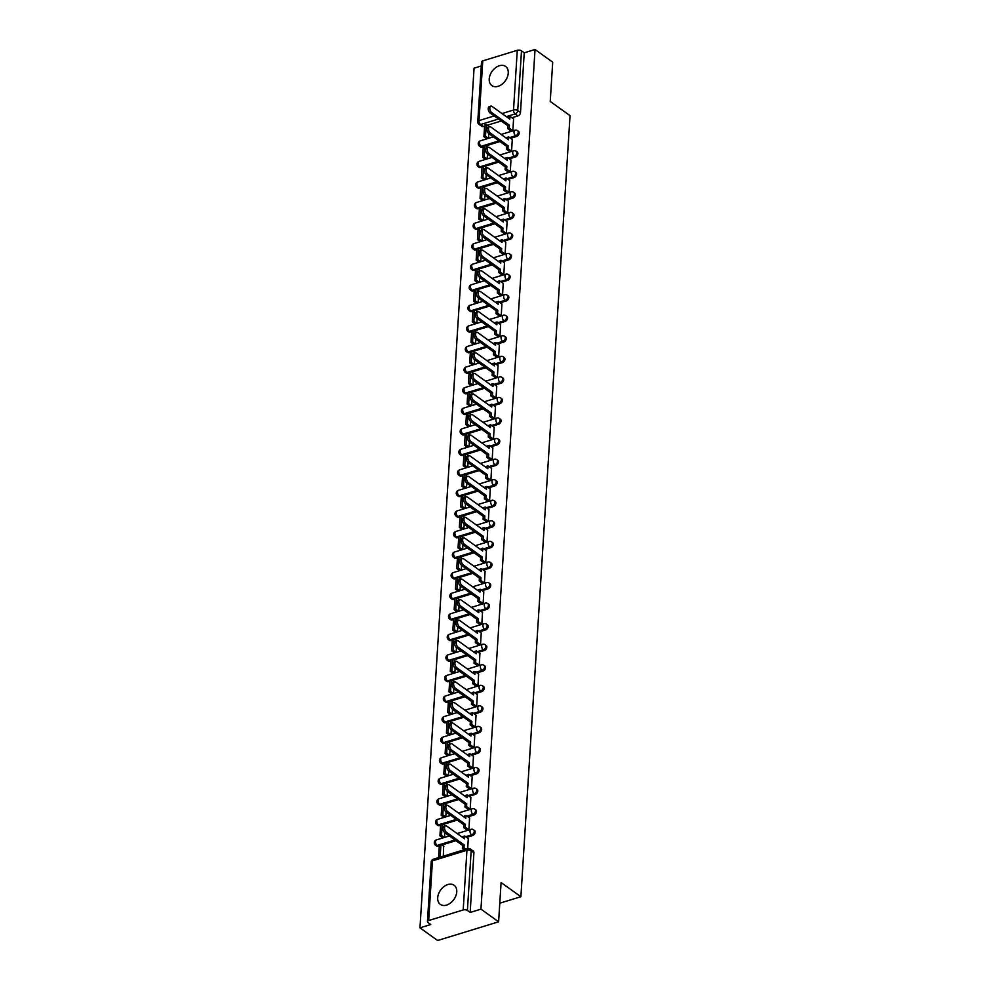 <?xml version="1.0" encoding="UTF-8"?>
<svg xmlns="http://www.w3.org/2000/svg" width="990" height="990" viewBox="0 0 990 990"><rect width="100%" height="100%" fill="white"/><g stroke="black" fill="none" stroke-linecap="round" stroke-linejoin="round"><path stroke-width="1.49" d="M510.63 138.291L516.582 136.459A3.019 2.091 -54.4 0 0 519.193 133.081A3.019 2.091 -54.4 0 0 518.513 131.373L517.535 130.668A3.019 2.091 125.6 0 1 518.216 132.375A3.019 2.091 125.6 0 1 515.617 135.766L509.652 137.585M509.33 158.846L515.295 157.026A3.019 2.091 -54.4 0 0 517.894 153.636A3.019 2.091 -54.4 0 0 517.226 151.928L516.248 151.235A3.019 2.091 125.6 0 1 516.929 152.943A3.019 2.091 125.6 0 1 514.317 156.321L508.353 158.153M508.043 179.413L513.996 177.581A3.019 2.091 -54.4 0 0 516.607 174.203A3.019 2.091 -54.4 0 0 515.926 172.495L514.949 171.79A3.019 2.091 125.6 0 1 515.629 173.498A3.019 2.091 125.6 0 1 513.03 176.888L507.066 178.707M506.744 199.98L512.709 198.149A3.019 2.091 -54.4 0 0 515.307 194.758A3.019 2.091 -54.4 0 0 514.639 193.05L513.662 192.357A3.019 2.091 125.6 0 1 514.33 194.065A3.019 2.091 125.6 0 1 511.731 197.443L505.766 199.275M505.445 220.535L511.409 218.703A3.019 2.091 -54.4 0 0 514.02 215.325A3.019 2.091 -54.4 0 0 513.34 213.617L512.362 212.912A3.019 2.091 125.6 0 1 513.043 214.62A3.019 2.091 125.6 0 1 510.432 218.01L504.479 219.842M504.157 241.102L510.122 239.271A3.019 2.091 -54.4 0 0 512.721 235.892A3.019 2.091 -54.4 0 0 512.04 234.185L511.075 233.479A3.019 2.091 125.6 0 1 511.743 235.187A3.019 2.091 125.6 0 1 509.145 238.565L503.18 240.397M502.858 261.657L508.823 259.838A3.019 2.091 -54.4 0 0 511.434 256.447A3.019 2.091 -54.4 0 0 510.753 254.739L509.776 254.046A3.019 2.091 125.6 0 1 510.456 255.754A3.019 2.091 125.6 0 1 507.845 259.132L501.881 260.964M501.571 282.224L507.536 280.393A3.019 2.091 -54.4 0 0 510.135 277.014A3.019 2.091 -54.4 0 0 509.454 275.307L508.489 274.601A3.019 2.091 125.6 0 1 509.157 276.309A3.019 2.091 125.6 0 1 506.558 279.7L500.594 281.519M500.272 302.779L506.236 300.96A3.019 2.091 -54.4 0 0 508.848 297.569A3.019 2.091 -54.4 0 0 508.167 295.862L507.189 295.169A3.019 2.091 125.6 0 1 507.87 296.876A3.019 2.091 125.6 0 1 505.259 300.255L499.294 302.086M498.985 323.346L504.95 321.515A3.019 2.091 -54.4 0 0 507.548 318.137A3.019 2.091 -54.4 0 0 506.868 316.429L505.89 315.723A3.019 2.091 125.6 0 1 506.571 317.431A3.019 2.091 125.6 0 1 503.972 320.822L498.007 322.641M497.685 343.914L503.65 342.082A3.019 2.091 -54.4 0 0 506.261 338.704A3.019 2.091 -54.4 0 0 505.581 336.996L504.603 336.291A3.019 2.091 125.6 0 1 505.284 337.998A3.019 2.091 125.6 0 1 502.673 341.377L496.708 343.208M496.398 364.469L502.363 362.649A3.019 2.091 -54.4 0 0 504.962 359.259A3.019 2.091 -54.4 0 0 504.281 357.551L503.304 356.858A3.019 2.091 125.6 0 1 503.984 358.566A3.019 2.091 125.6 0 1 501.386 361.944L495.421 363.775M495.099 385.036L501.064 383.204A3.019 2.091 -54.4 0 0 503.675 379.826A3.019 2.091 -54.4 0 0 502.994 378.118L502.017 377.413A3.019 2.091 125.6 0 1 502.697 379.121A3.019 2.091 125.6 0 1 500.086 382.511L494.121 384.33M493.812 405.591L499.777 403.772A3.019 2.091 -54.4 0 0 502.375 400.381A3.019 2.091 -54.4 0 0 501.695 398.673L500.717 397.98A3.019 2.091 125.6 0 1 501.398 399.688A3.019 2.091 125.6 0 1 498.799 403.066L492.834 404.898M492.513 426.158L498.477 424.326A3.019 2.091 -54.4 0 0 501.076 420.948A3.019 2.091 -54.4 0 0 500.408 419.24L499.43 418.535A3.019 2.091 125.6 0 1 500.111 420.243A3.019 2.091 125.6 0 1 497.5 423.633L491.535 425.453M491.226 446.713L497.178 444.894A3.019 2.091 -54.4 0 0 499.789 441.503A3.019 2.091 -54.4 0 0 499.108 439.795L498.131 439.102A3.019 2.091 125.6 0 1 498.812 440.81A3.019 2.091 125.6 0 1 496.213 444.188L490.248 446.02M489.926 467.28L495.891 465.449A3.019 2.091 -54.4 0 0 498.49 462.07A3.019 2.091 -54.4 0 0 497.821 460.362L496.844 459.657A3.019 2.091 125.6 0 1 497.512 461.365A3.019 2.091 125.6 0 1 494.913 464.756L488.949 466.575M488.627 487.847L494.592 486.016A3.019 2.091 -54.4 0 0 497.203 482.637A3.019 2.091 -54.4 0 0 496.522 480.93L495.545 480.224A3.019 2.091 125.6 0 1 496.225 481.932A3.019 2.091 125.6 0 1 493.614 485.31L487.662 487.142M487.34 508.402L493.305 506.583A3.019 2.091 -54.4 0 0 495.903 503.192A3.019 2.091 -54.4 0 0 495.223 501.485L494.257 500.792A3.019 2.091 125.6 0 1 494.926 502.499A3.019 2.091 125.6 0 1 492.327 505.878L486.362 507.709M486.041 528.969L492.005 527.138A3.019 2.091 -54.4 0 0 494.616 523.76A3.019 2.091 -54.4 0 0 493.936 522.052L492.958 521.346A3.019 2.091 125.6 0 1 493.639 523.054A3.019 2.091 125.6 0 1 491.028 526.445L485.063 528.264M484.754 549.524L490.718 547.705A3.019 2.091 -54.4 0 0 493.317 544.314A3.019 2.091 -54.4 0 0 492.636 542.607L491.671 541.914A3.019 2.091 125.6 0 1 492.339 543.621A3.019 2.091 125.6 0 1 489.741 547L483.776 548.831M483.454 570.091L489.419 568.26A3.019 2.091 -54.4 0 0 492.03 564.882A3.019 2.091 -54.4 0 0 491.349 563.174L490.372 562.468A3.019 2.091 125.6 0 1 491.052 564.176A3.019 2.091 125.6 0 1 488.441 567.567L482.476 569.386M482.167 590.659L488.132 588.827A3.019 2.091 -54.4 0 0 490.731 585.437A3.019 2.091 -54.4 0 0 490.05 583.729L489.072 583.036A3.019 2.091 125.6 0 1 489.753 584.744A3.019 2.091 125.6 0 1 487.154 588.122L481.19 589.953M480.868 611.214L486.832 609.382A3.019 2.091 -54.4 0 0 489.444 606.004A3.019 2.091 -54.4 0 0 488.763 604.296L487.785 603.591A3.019 2.091 125.6 0 1 488.466 605.298A3.019 2.091 125.6 0 1 485.855 608.689L479.89 610.521M479.581 631.781L485.546 629.949A3.019 2.091 -54.4 0 0 488.144 626.571A3.019 2.091 -54.4 0 0 487.464 624.863L486.486 624.158A3.019 2.091 125.6 0 1 487.167 625.866A3.019 2.091 125.6 0 1 484.568 629.244L478.603 631.076M478.281 652.336L484.246 650.517A3.019 2.091 -54.4 0 0 486.857 647.126A3.019 2.091 -54.4 0 0 486.177 645.418L485.199 644.725A3.019 2.091 125.6 0 1 485.88 646.433A3.019 2.091 125.6 0 1 483.269 649.811L477.304 651.643M476.994 672.903L482.959 671.072A3.019 2.091 -54.4 0 0 485.558 667.693A3.019 2.091 -54.4 0 0 484.877 665.985L483.9 665.28A3.019 2.091 125.6 0 1 484.58 666.988A3.019 2.091 125.6 0 1 481.982 670.379L476.017 672.198M475.695 693.458L481.66 691.639A3.019 2.091 -54.4 0 0 484.259 688.248A3.019 2.091 -54.4 0 0 483.59 686.54L482.613 685.847A3.019 2.091 125.6 0 1 483.293 687.555A3.019 2.091 125.6 0 1 480.682 690.933L474.717 692.765M474.408 714.025L480.36 712.194A3.019 2.091 -54.4 0 0 482.971 708.815A3.019 2.091 -54.4 0 0 482.291 707.107L481.313 706.402A3.019 2.091 125.6 0 1 481.994 708.11A3.019 2.091 125.6 0 1 479.395 711.501L473.43 713.32M473.109 734.592L479.073 732.761A3.019 2.091 -54.4 0 0 481.672 729.37A3.019 2.091 -54.4 0 0 481.004 727.662L480.026 726.969A3.019 2.091 125.6 0 1 480.707 728.677A3.019 2.091 125.6 0 1 478.096 732.055L472.131 733.887M471.809 755.147L477.774 753.316A3.019 2.091 -54.4 0 0 480.385 749.937A3.019 2.091 -54.4 0 0 479.704 748.23L478.727 747.524A3.019 2.091 125.6 0 1 479.407 749.232A3.019 2.091 125.6 0 1 476.796 752.623L470.844 754.454M470.522 775.715L476.487 773.883A3.019 2.091 -54.4 0 0 479.086 770.505A3.019 2.091 -54.4 0 0 478.418 768.797L477.44 768.091A3.019 2.091 125.6 0 1 478.108 769.799A3.019 2.091 125.6 0 1 475.509 773.178L469.545 775.009M469.223 796.269L475.188 794.45A3.019 2.091 -54.4 0 0 477.799 791.06A3.019 2.091 -54.4 0 0 477.118 789.352L476.141 788.659A3.019 2.091 125.6 0 1 476.821 790.366A3.019 2.091 125.6 0 1 474.21 793.745L468.245 795.576M467.936 816.837L473.901 815.005A3.019 2.091 -54.4 0 0 476.499 811.627A3.019 2.091 -54.4 0 0 475.819 809.919L474.854 809.214A3.019 2.091 125.6 0 1 475.522 810.921A3.019 2.091 125.6 0 1 472.923 814.312L466.958 816.131M466.637 837.391L472.601 835.572A3.019 2.091 -54.4 0 0 475.212 832.182A3.019 2.091 -54.4 0 0 474.532 830.474L473.554 829.781A3.019 2.091 125.6 0 1 474.235 831.489A3.019 2.091 125.6 0 1 471.624 834.867L465.659 836.699M437.704 897.732A11.781 8.143 -54.4 0 0 440.352 904.39A11.781 8.143 -54.4 0 0 450.487 903.029A11.781 8.143 -54.4 0 0 456.736 891.903A11.781 8.143 -54.4 0 0 454.088 885.233A11.781 8.143 -54.4 0 0 443.953 886.595A11.781 8.143 -54.4 0 0 437.704 897.732M489.221 78.94A11.781 8.143 -54.4 0 0 491.869 85.598A11.781 8.143 -54.4 0 0 502.004 84.249A11.781 8.143 -54.4 0 0 508.254 73.112A11.781 8.143 -54.4 0 0 505.605 66.454A11.781 8.143 -54.4 0 0 495.47 67.803A11.781 8.143 -54.4 0 0 489.221 78.94M481.276 65.971L474.062 68.186L419.97 927.828L430.774 924.524L428.014 922.556A3.019 1.473 -176.4 0 1 427.445 921.616A3.019 1.473 -176.4 0 1 428.682 920.527L463.196 909.959L466.946 850.249L432.432 860.83L428.682 920.527M498.614 921.814L480.954 909.154L535.033 49.5L552.705 62.172L550.23 101.45L570.03 115.644L520.889 896.73L501.089 882.535L498.614 921.814L437.642 940.5L419.97 927.828M482.761 60.885L479.012 120.594A3.019 1.473 -176.4 0 0 477.762 121.671L481.524 61.962A3.019 1.473 3.6 0 1 482.761 60.885L517.275 50.304A3.019 1.473 3.6 0 1 521.495 50.837L524.242 52.804L520.493 112.514A3.019 2.091 125.6 0 1 517.881 115.904L511.917 117.723M501.249 120.99L487.278 125.272M484.58 126.101L483.368 126.473L480.62 124.505A3.019 2.091 125.6 0 1 479.024 124.319L481.771 126.299A3.019 2.091 -54.4 0 0 483.368 126.473M524.242 52.804L535.033 49.5M470.163 912.458L473.913 852.749A3.019 2.091 -54.4 0 0 473.232 851.041L470.485 849.061A3.019 2.091 125.6 0 1 471.166 850.769L467.404 910.478L470.163 912.458L480.954 909.154M467.404 910.478A3.019 1.473 -176.4 0 0 463.196 909.959M467.713 848.678L468.282 838.58M443.322 856.14L443.644 846.128M442.679 837.825L444.51 837.33L444.795 832.652A3.477 1.856 -107 0 1 442.988 829.15A3.477 1.856 -107 0 1 443.978 826.304L445.562 825.821A3.477 1.856 73 0 0 444.584 828.667A3.477 1.856 73 0 0 446.391 832.182L464.149 844.903L463.964 847.737L462.38 848.232L464.409 849.68M467.082 830.115L468.901 829.855L469.582 818.012M443.978 817.257L445.797 816.762L446.094 812.097A3.477 1.856 -107 0 1 444.287 808.582A3.477 1.856 -107 0 1 445.277 805.749L446.861 805.266A3.477 1.856 73 0 0 445.871 808.1A3.477 1.856 73 0 0 447.69 811.614L465.436 824.348L465.263 827.182L463.679 827.665L467.379 830.313M468.381 809.548L470.188 809.288L470.869 797.445M445.265 796.702L447.096 796.207L447.393 791.53M469.668 788.981L471.488 788.733L472.168 776.89M446.564 776.135L448.383 775.64L448.68 770.975M470.968 768.426L472.775 768.166L473.455 756.323M447.851 755.568L449.683 755.085L449.98 750.408A3.477 1.856 -107 0 1 448.173 746.905A3.477 1.856 -107 0 1 449.151 744.059L450.735 743.577A3.477 1.856 73 0 0 449.757 746.41A3.477 1.856 73 0 0 451.564 749.925L469.322 762.659L469.149 765.493L467.552 765.975L471.265 768.636M472.267 747.858L474.074 747.611L474.755 735.768M449.151 735.013L450.97 734.518L451.267 729.853A3.477 1.856 -107 0 1 449.46 726.338A3.477 1.856 -107 0 1 450.45 723.504L452.034 723.009A3.477 1.856 73 0 0 451.044 725.856A3.477 1.856 73 0 0 452.863 729.37L470.609 742.092L470.436 744.926L468.852 745.421L472.552 748.069M473.554 727.304L475.361 727.044L476.042 715.201M450.438 714.446L452.269 713.951L452.566 709.285A3.477 1.856 -107 0 1 450.759 705.771A3.477 1.856 -107 0 1 451.737 702.937L453.333 702.455A3.477 1.856 73 0 0 452.343 705.288A3.477 1.856 73 0 0 454.15 708.803L471.908 721.537L471.735 724.371L470.139 724.853L473.851 727.514M474.854 706.736L476.66 706.476L477.341 694.646M451.737 693.891L453.556 693.396L453.853 688.718A3.477 1.856 -107 0 1 452.046 685.216A3.477 1.856 -107 0 1 453.036 682.37L454.62 681.887A3.477 1.856 73 0 0 453.63 684.734A3.477 1.856 73 0 0 455.45 688.248L473.208 700.97L473.022 703.803L471.438 704.298L475.138 706.947M476.141 686.181L477.947 685.922L478.628 674.079M453.036 673.324L454.856 672.829L455.153 668.163A3.477 1.856 -107 0 1 453.346 664.649A3.477 1.856 -107 0 1 454.323 661.815L455.92 661.332A3.477 1.856 73 0 0 454.93 664.166A3.477 1.856 73 0 0 456.736 667.681L474.495 680.415L474.321 683.249L472.737 683.731L476.438 686.379M477.44 665.614L479.247 665.354L479.927 653.511M454.323 652.769L456.155 652.274L456.44 647.596A3.477 1.856 -107 0 1 454.633 644.094A3.477 1.856 -107 0 1 455.623 641.248L457.207 640.765A3.477 1.856 73 0 0 456.217 643.599A3.477 1.856 73 0 0 458.036 647.113L475.794 659.847L475.608 662.681L474.024 663.164L477.725 665.824M478.727 645.047L480.546 644.799L481.214 632.957M455.623 632.202L457.442 631.707L457.739 627.041A3.477 1.856 -107 0 1 455.932 623.527A3.477 1.856 -107 0 1 456.922 620.693L458.506 620.198A3.477 1.856 73 0 0 457.516 623.044A3.477 1.856 73 0 0 459.335 626.559L477.081 639.293L476.908 642.126L475.324 642.609L479.024 645.257M480.026 624.492L481.833 624.232L482.514 612.389M456.91 611.634L458.741 611.152L459.026 606.474A3.477 1.856 -107 0 1 457.219 602.972A3.477 1.856 -107 0 1 458.209 600.126L459.793 599.643A3.477 1.856 73 0 0 458.815 602.477A3.477 1.856 73 0 0 460.622 605.991L478.38 618.725L478.195 621.559L476.611 622.042L480.311 624.702M481.313 603.925L483.132 603.677L483.801 591.834M458.209 591.08L460.028 590.585L460.325 585.919A3.477 1.856 -107 0 1 458.519 582.405A3.477 1.856 -107 0 1 459.509 579.571L461.093 579.076A3.477 1.856 73 0 0 460.103 581.922A3.477 1.856 73 0 0 461.922 585.437L479.667 598.158L479.494 600.992L477.91 601.487L481.61 604.135M482.613 583.37L484.419 583.11L485.1 571.267M459.496 570.512L461.328 570.017L461.612 565.352M483.9 562.803L485.719 562.543L486.399 550.7M460.796 549.957L462.615 549.462L462.912 544.785M485.199 542.248L487.006 541.988L487.686 530.145M462.082 529.39L463.914 528.895L464.211 524.23A3.477 1.856 -107 0 1 462.404 520.715A3.477 1.856 -107 0 1 463.382 517.881L464.966 517.399A3.477 1.856 73 0 0 463.988 520.233A3.477 1.856 73 0 0 465.795 523.747L483.553 536.481L483.368 539.315L481.784 539.798L485.496 542.446M486.486 521.681L488.305 521.421L488.986 509.578M463.382 508.835L465.201 508.34L465.498 503.663A3.477 1.856 -107 0 1 463.691 500.16A3.477 1.856 -107 0 1 464.681 497.314L466.265 496.832A3.477 1.856 73 0 0 465.275 499.665A3.477 1.856 73 0 0 467.094 503.18L484.84 515.914L484.667 518.748L483.083 519.23L486.783 521.891M487.785 501.113L489.592 500.866L490.273 489.023M464.669 488.268L466.5 487.773L466.797 483.108A3.477 1.856 -107 0 1 464.991 479.593A3.477 1.856 -107 0 1 465.968 476.759L467.552 476.264A3.477 1.856 73 0 0 466.575 479.111A3.477 1.856 73 0 0 468.381 482.625L486.139 495.346L485.966 498.18L484.37 498.675L488.082 501.324M489.085 480.558L490.892 480.299L491.572 468.456M465.968 467.701L467.787 467.206L468.084 462.54A3.477 1.856 -107 0 1 466.278 459.038A3.477 1.856 -107 0 1 467.268 456.192L468.852 455.709A3.477 1.856 73 0 0 467.862 458.543A3.477 1.856 73 0 0 469.681 462.058L487.427 474.792L487.253 477.625L485.669 478.108L489.369 480.769M490.372 459.991L492.179 459.744L492.859 447.901M467.255 447.146L469.087 446.651L469.384 441.973A3.477 1.856 -107 0 1 467.577 438.471A3.477 1.856 -107 0 1 468.555 435.625L470.151 435.142A3.477 1.856 73 0 0 469.161 437.988A3.477 1.856 73 0 0 470.968 441.503L488.726 454.224L488.553 457.058L486.956 457.553L490.669 460.202M491.671 439.436L493.478 439.176L494.159 427.334M468.555 426.579L470.374 426.084L470.671 421.418A3.477 1.856 -107 0 1 468.864 417.904A3.477 1.856 -107 0 1 469.854 415.07L471.438 414.587A3.477 1.856 73 0 0 470.448 417.421A3.477 1.856 73 0 0 472.267 420.936L490.025 433.67L489.84 436.503L488.256 436.986L491.956 439.647M492.958 418.869L494.765 418.609L495.446 406.766M469.854 406.024L471.673 405.529L471.97 400.851M494.257 398.302L496.064 398.054L496.745 386.211M471.141 385.457L472.973 384.962L473.257 380.296A3.477 1.856 -107 0 1 471.45 376.782A3.477 1.856 -107 0 1 472.44 373.948L474.024 373.453A3.477 1.856 73 0 0 473.034 376.299A3.477 1.856 73 0 0 474.854 379.814L492.612 392.547L492.426 395.381L490.842 395.864L494.542 398.512M495.545 377.747L497.364 377.487L498.032 365.644M472.44 364.902L474.26 364.407L474.557 359.729A3.477 1.856 -107 0 1 472.75 356.227A3.477 1.856 -107 0 1 473.74 353.381L475.324 352.898A3.477 1.856 73 0 0 474.334 355.732A3.477 1.856 73 0 0 476.153 359.246L493.899 371.98L493.725 374.814L492.141 375.297L495.842 377.957M496.844 357.18L498.651 356.932L499.331 345.089M473.727 344.334L475.559 343.839L475.844 339.174M498.131 336.625L499.95 336.365L500.618 324.522M475.027 323.767L476.846 323.272L477.143 318.607A3.477 1.856 -107 0 1 475.336 315.105A3.477 1.856 -107 0 1 476.326 312.258L477.91 311.776A3.477 1.856 73 0 0 476.92 314.61A3.477 1.856 73 0 0 478.739 318.124L496.485 330.858L496.312 333.692L494.728 334.175L498.428 336.835M499.43 316.058L501.237 315.81L501.918 303.967M476.314 303.212L478.145 302.717L478.43 298.04A3.477 1.856 -107 0 1 476.623 294.537A3.477 1.856 -107 0 1 477.613 291.691L479.197 291.209A3.477 1.856 73 0 0 478.22 294.055A3.477 1.856 73 0 0 480.026 297.569L497.784 310.291L497.599 313.125L496.015 313.62L499.715 316.268M500.717 295.503L502.536 295.243L503.217 283.4M477.613 282.645L479.432 282.15L479.729 277.485A3.477 1.856 -107 0 1 477.923 273.97A3.477 1.856 -107 0 1 478.913 271.136L480.496 270.654A3.477 1.856 73 0 0 479.507 273.488A3.477 1.856 73 0 0 481.326 277.002L499.071 289.736L498.898 292.57L497.314 293.052L501.014 295.713M502.017 274.935L503.823 274.675L504.504 262.833M478.9 262.09L480.732 261.595L481.029 256.917A3.477 1.856 -107 0 1 479.222 253.415A3.477 1.856 -107 0 1 480.2 250.569L481.784 250.086A3.477 1.856 73 0 0 480.806 252.933A3.477 1.856 73 0 0 482.613 256.435L500.371 269.169L500.185 272.002L498.601 272.485L502.314 275.146M503.304 254.368L505.123 254.121L505.803 242.278M480.2 241.523L482.019 241.028L482.316 236.363A3.477 1.856 -107 0 1 480.509 232.848A3.477 1.856 -107 0 1 481.499 230.014L483.083 229.519A3.477 1.856 73 0 0 482.093 232.365A3.477 1.856 73 0 0 483.912 235.88L501.658 248.614L501.485 251.448L499.9 251.93L503.601 254.579M504.603 233.813L506.41 233.553L507.09 221.71M481.486 220.968L483.318 220.473L483.615 215.795A3.477 1.856 -107 0 1 481.808 212.293A3.477 1.856 -107 0 1 482.786 209.447L484.37 208.964A3.477 1.856 73 0 0 483.392 211.798A3.477 1.856 73 0 0 485.199 215.313L502.957 228.047L502.772 230.88L501.188 231.363L504.9 234.024M505.902 213.246L507.709 212.999L508.39 201.156M482.786 200.401L484.605 199.906L484.902 195.24A3.477 1.856 -107 0 1 483.095 191.726A3.477 1.856 -107 0 1 484.085 188.892L485.669 188.397A3.477 1.856 73 0 0 484.679 191.243A3.477 1.856 73 0 0 486.498 194.758L504.244 207.479L504.071 210.313L502.487 210.808L506.187 213.456M507.189 192.691L508.996 192.431L509.677 180.588M484.073 179.833L485.904 179.338L486.201 174.673A3.477 1.856 -107 0 1 484.395 171.171A3.477 1.856 -107 0 1 485.372 168.325L486.969 167.842A3.477 1.856 73 0 0 485.979 170.676A3.477 1.856 73 0 0 487.785 174.19L505.543 186.924L505.37 189.758L503.774 190.241L507.486 192.901M508.489 172.124L510.296 171.864L510.976 160.034M485.372 159.279L487.191 158.784L487.488 154.106A3.477 1.856 -107 0 1 485.682 150.604A3.477 1.856 -107 0 1 486.672 147.758L488.256 147.275A3.477 1.856 73 0 0 487.266 150.121A3.477 1.856 73 0 0 489.085 153.636L506.843 166.357L506.657 169.191L505.073 169.686L508.773 172.334M509.776 151.569L511.582 151.309L512.263 139.466M486.672 138.711L488.491 138.216L488.788 133.551A3.477 1.856 -107 0 1 486.981 130.036A3.477 1.856 -107 0 1 487.959 127.203L489.555 126.72A3.477 1.856 73 0 0 488.565 129.554A3.477 1.856 73 0 0 490.372 133.068L508.13 145.802L507.957 148.636L506.373 149.119L510.073 151.779M511.075 131.002L512.882 130.742L513.562 118.899M499.95 141.558L485.991 145.839M483.293 146.668L481.103 146.334A3.019 2.091 125.6 0 1 479.507 146.161L480.484 146.854A3.019 2.091 -54.4 0 0 482.081 147.04M498.663 162.125L484.692 166.394M481.994 167.223L479.804 166.902A3.019 2.091 125.6 0 1 478.207 166.716L479.185 167.421A3.019 2.091 -54.4 0 0 480.781 167.595M497.364 182.68L483.405 186.962M480.707 187.791L478.517 187.457A3.019 2.091 125.6 0 1 476.92 187.283L477.898 187.976A3.019 2.091 -54.4 0 0 479.494 188.162M496.077 203.247L482.105 207.529M479.407 208.346L477.217 208.024A3.019 2.091 125.6 0 1 475.621 207.838L476.598 208.544A3.019 2.091 -54.4 0 0 478.195 208.717M494.777 223.802L480.818 228.084M478.121 228.913L475.93 228.579A3.019 2.091 125.6 0 1 474.334 228.405L475.311 229.098A3.019 2.091 -54.4 0 0 476.895 229.284M493.49 244.369L479.519 248.651M476.821 249.48L474.631 249.146A3.019 2.091 125.6 0 1 473.034 248.96L474.012 249.666A3.019 2.091 -54.4 0 0 475.608 249.851M492.191 264.936L478.232 269.206M475.522 270.035L473.331 269.713A3.019 2.091 125.6 0 1 471.747 269.528L472.713 270.233A3.019 2.091 -54.4 0 0 474.309 270.406M490.904 285.491L476.933 289.773M474.235 290.602L472.044 290.268A3.019 2.091 125.6 0 1 470.448 290.095L471.426 290.788A3.019 2.091 -54.4 0 0 473.022 290.973M489.604 306.058L475.646 310.328M472.935 311.157L470.745 310.835A3.019 2.091 125.6 0 1 469.161 310.65L470.126 311.355A3.019 2.091 -54.4 0 0 471.723 311.528M488.305 326.613L474.346 330.895M471.648 331.724L469.458 331.39A3.019 2.091 125.6 0 1 467.862 331.217L468.839 331.91A3.019 2.091 -54.4 0 0 470.436 332.096M487.018 347.181L473.059 351.462M470.349 352.279L468.159 351.957A3.019 2.091 125.6 0 1 466.562 351.772L467.54 352.477A3.019 2.091 -54.4 0 0 469.136 352.65M485.719 367.736L471.76 372.017M469.062 372.846L466.872 372.512A3.019 2.091 125.6 0 1 465.275 372.339L466.253 373.032A3.019 2.091 -54.4 0 0 467.849 373.218M484.432 388.303L470.46 392.585M467.763 393.414L465.572 393.079A3.019 2.091 125.6 0 1 463.976 392.894L464.954 393.599A3.019 2.091 -54.4 0 0 466.55 393.785M483.132 408.87L469.173 413.139M466.476 413.969L464.285 413.647A3.019 2.091 125.6 0 1 462.689 413.461L463.667 414.167A3.019 2.091 -54.4 0 0 465.263 414.34M481.845 429.425L467.874 433.707M465.176 434.536L462.986 434.202A3.019 2.091 125.6 0 1 461.389 434.028L462.367 434.721A3.019 2.091 -54.4 0 0 463.964 434.907M480.546 449.992L466.587 454.262M463.889 455.091L461.699 454.769A3.019 2.091 125.6 0 1 460.103 454.583L461.08 455.289A3.019 2.091 -54.4 0 0 462.677 455.462M479.259 470.547L465.288 474.829M462.59 475.658L460.4 475.324A3.019 2.091 125.6 0 1 458.803 475.15L459.781 475.844A3.019 2.091 -54.4 0 0 461.377 476.029M477.96 491.114L464.001 495.396M461.303 496.213L459.113 495.891A3.019 2.091 125.6 0 1 457.516 495.705L458.494 496.411A3.019 2.091 -54.4 0 0 460.078 496.596M476.673 511.669L462.701 515.951M460.004 516.78L457.813 516.458A3.019 2.091 125.6 0 1 456.217 516.273L457.194 516.966A3.019 2.091 -54.4 0 0 458.791 517.151M475.373 532.236L461.414 536.518M458.704 537.347L456.514 537.013A3.019 2.091 125.6 0 1 454.93 536.827L455.907 537.533A3.019 2.091 -54.4 0 0 457.491 537.718M474.086 552.804L460.115 557.073M457.417 557.902L455.227 557.58A3.019 2.091 125.6 0 1 453.63 557.395L454.608 558.1A3.019 2.091 -54.4 0 0 456.204 558.273M472.787 573.359L458.828 577.64M456.118 578.469L453.927 578.135A3.019 2.091 125.6 0 1 452.343 577.962L453.309 578.655A3.019 2.091 -54.4 0 0 454.905 578.841M471.5 593.926L457.529 598.195M454.831 599.024L452.64 598.702A3.019 2.091 125.6 0 1 451.044 598.517L452.022 599.222A3.019 2.091 -54.4 0 0 453.618 599.396M470.2 614.481L456.242 618.762M453.531 619.591L451.341 619.257A3.019 2.091 125.6 0 1 449.745 619.084L450.722 619.777A3.019 2.091 -54.4 0 0 452.319 619.963M468.901 635.048L454.942 639.33M452.244 640.146L450.054 639.825A3.019 2.091 125.6 0 1 448.458 639.639L449.435 640.344A3.019 2.091 -54.4 0 0 451.032 640.53M467.614 655.603L453.643 659.885M450.945 660.714L448.755 660.392A3.019 2.091 125.6 0 1 447.158 660.206L448.136 660.912A3.019 2.091 -54.4 0 0 449.732 661.085M466.315 676.17L452.356 680.452M449.658 681.281L447.468 680.947A3.019 2.091 125.6 0 1 445.871 680.774L446.849 681.466A3.019 2.091 -54.4 0 0 448.445 681.652M465.028 696.737L451.056 701.007M448.359 701.836L446.168 701.514A3.019 2.091 125.6 0 1 444.572 701.328L445.55 702.034A3.019 2.091 -54.4 0 0 447.146 702.207M463.728 717.292L449.769 721.574M447.072 722.403L444.881 722.069A3.019 2.091 125.6 0 1 443.285 721.896L444.262 722.589A3.019 2.091 -54.4 0 0 445.859 722.774M462.441 737.859L448.47 742.129M445.772 742.958L443.582 742.636A3.019 2.091 125.6 0 1 441.986 742.451L442.963 743.156A3.019 2.091 -54.4 0 0 444.56 743.329M461.142 758.414L447.183 762.696M444.485 763.525L442.295 763.191A3.019 2.091 125.6 0 1 440.699 763.018L441.676 763.711A3.019 2.091 -54.4 0 0 443.26 763.896M459.855 778.982L445.884 783.263M443.186 784.092L440.996 783.758A3.019 2.091 125.6 0 1 439.399 783.573L440.377 784.278A3.019 2.091 -54.4 0 0 441.973 784.464M458.556 799.536L444.597 803.818M441.887 804.647L439.696 804.326A3.019 2.091 125.6 0 1 438.112 804.14L439.09 804.845A3.019 2.091 -54.4 0 0 440.674 805.019M457.269 820.104L443.297 824.385M440.6 825.215L438.409 824.88A3.019 2.091 125.6 0 1 436.813 824.707L437.79 825.4A3.019 2.091 -54.4 0 0 439.387 825.586M455.969 840.671L442.01 844.94M439.3 845.769L437.11 845.448A3.019 2.091 125.6 0 1 435.526 845.262L436.491 845.967A3.019 2.091 -54.4 0 0 438.087 846.141M499.789 903.189L520.889 896.73M468.344 838.617L464.706 836.005L464.533 838.839L446.775 826.118A3.477 1.856 73 0 0 445.562 825.821M464.706 836.005L463.122 836.501L463.035 837.775M466.005 849.197L463.964 847.737M443.941 846.326L440.958 844.198L439.374 844.68L438.632 856.412L439.783 857.229M440.958 844.198L440.216 855.929L438.632 856.412M441.367 856.746L440.216 855.929M446.391 832.182L444.807 832.664L462.565 845.398L462.38 848.232M462.565 845.398L464.149 844.903M469.644 818.062L466.005 815.451L465.82 818.285L448.074 805.551A3.477 1.856 73 0 0 446.861 805.266M466.005 815.451L464.409 815.933L464.335 817.22M468.901 829.793L465.263 827.182M445.228 825.771L442.258 823.63L440.674 824.113L439.931 835.845L442.74 837.862M442.258 823.63L441.515 835.362L439.931 835.845M444.324 837.379L441.515 835.362M447.69 811.614L446.106 812.097L463.852 824.831L463.679 827.665M463.852 824.831L465.436 824.348M448.977 791.047L447.393 791.542A3.477 1.856 -107 0 1 445.587 788.028A3.477 1.856 -107 0 1 446.564 785.181L448.148 784.699A3.477 1.856 73 0 0 447.171 787.545A3.477 1.856 73 0 0 448.977 791.047L466.736 803.781L466.55 806.615L464.966 807.098L468.678 809.758M470.931 797.495L467.292 794.883L467.119 797.717L449.361 784.983A3.477 1.856 73 0 0 448.148 784.699M467.292 794.883L465.708 795.366L465.622 796.653M470.2 809.226L466.55 806.615M446.527 805.204L443.545 803.076L441.961 803.558L441.218 815.29L444.04 817.307M443.545 803.076L442.815 814.807L441.218 815.29M445.624 816.824L442.815 814.807M447.393 791.542L465.151 804.264L464.966 807.098M465.151 804.264L466.736 803.781M450.277 770.492L448.693 770.975A3.477 1.856 -107 0 1 446.874 767.46A3.477 1.856 -107 0 1 447.864 764.627L449.448 764.132A3.477 1.856 73 0 0 448.458 766.978A3.477 1.856 73 0 0 450.277 770.492L468.022 783.226L467.849 786.06L466.265 786.543L469.965 789.191M472.23 776.927L468.592 774.329L468.406 777.162L450.66 764.429A3.477 1.856 73 0 0 449.448 764.132M468.592 774.329L467.008 774.811L466.921 776.086M471.488 788.659L467.849 786.06M447.827 784.649L444.844 782.508L443.26 782.991L442.518 794.723L445.327 796.74M444.844 782.508L444.102 794.24L442.518 794.723M446.923 796.257L444.102 794.24M448.693 770.975L466.439 783.709L466.265 786.543M466.439 783.709L468.022 783.226M473.517 756.372L469.879 753.761L469.706 756.595L451.947 743.861A3.477 1.856 73 0 0 450.735 743.577M469.879 753.761L468.295 754.244L468.221 755.531M472.787 768.104L469.149 765.493M449.114 764.082L446.131 761.941L444.547 762.436L443.805 774.168L446.626 776.185M446.131 761.941L445.401 773.673L443.805 774.168M448.21 775.69L445.401 773.673M451.564 749.925L449.98 750.42L467.738 763.141L467.552 765.975M467.738 763.141L469.322 762.659M474.816 735.805L471.178 733.194L470.993 736.028L453.247 723.306A3.477 1.856 73 0 0 452.034 723.009M471.178 733.194L469.594 733.689L469.507 734.964M474.074 747.537L470.436 744.926M450.413 743.527L447.43 741.386L445.846 741.869L445.104 753.6L447.913 755.618M447.43 741.386L446.688 753.118L445.104 753.6M449.51 755.135L446.688 753.118M452.863 729.37L451.279 729.853L469.025 742.587L468.852 745.421M469.025 742.587L470.609 742.092M476.103 715.25L472.465 712.639L472.292 715.473L454.534 702.739A3.477 1.856 73 0 0 453.333 702.455M472.465 712.639L470.881 713.122L470.807 714.409M475.373 726.982L471.735 724.371M451.7 722.96L448.718 720.819L447.134 721.314L446.403 733.033L449.213 735.063M448.718 720.819L447.987 732.551L446.403 733.033M450.796 734.568L447.987 732.551M454.15 708.803L452.566 709.285L470.324 722.019L470.139 724.853M470.324 722.019L471.908 721.537M477.403 694.683L473.764 692.072L473.579 694.906L455.833 682.184A3.477 1.856 73 0 0 454.62 681.887M473.764 692.072L472.18 692.567L472.094 693.841M476.66 706.415L473.022 703.803M452.999 702.393L450.017 700.264L448.433 700.747L447.69 712.478L450.512 714.495M450.017 700.264L449.274 711.996L447.69 712.478M452.096 714.013L449.274 711.996M455.45 688.248L453.865 688.731L471.611 701.465L471.438 704.298M471.611 701.465L473.208 700.97M478.69 674.128L475.052 671.517L474.878 674.351L457.12 661.617A3.477 1.856 73 0 0 455.92 661.332M475.052 671.517L473.468 672L473.393 673.287M477.96 685.86L474.321 683.249M454.286 681.838L451.304 679.697L449.72 680.179L448.99 691.911L451.799 693.928M451.304 679.697L450.574 691.428L448.99 691.911M453.383 693.446L450.574 691.428M456.736 667.681L455.153 668.163L472.911 680.897L472.737 683.731M472.911 680.897L474.495 680.415M479.989 653.561L476.351 650.95L476.165 653.784L458.42 641.05A3.477 1.856 73 0 0 457.207 640.765M476.351 650.95L474.767 651.432L474.68 652.719M479.247 665.292L475.608 662.681M455.586 661.271L452.603 659.142L451.019 659.625L450.277 671.356L453.098 673.373M452.603 659.142L451.861 670.861L450.277 671.356M454.682 672.891L451.861 670.861M458.036 647.113L456.452 647.609L474.21 660.33L474.024 663.164M474.21 660.33L475.794 659.847M481.276 632.994L477.638 630.395L477.465 633.229L459.707 620.495A3.477 1.856 73 0 0 458.506 620.198M477.638 630.395L476.054 630.878L475.98 632.152M480.546 644.725L476.908 642.126M456.873 640.716L453.89 638.575L452.306 639.057L451.576 650.789L454.385 652.806M453.89 638.575L453.16 650.306L451.576 650.789M455.969 652.323L453.16 650.306M459.335 626.559L457.739 627.041L475.497 639.775L475.324 642.609M475.497 639.775L477.081 639.293M482.575 612.439L478.937 609.828L478.764 612.662L461.006 599.928A3.477 1.856 73 0 0 459.793 599.643M478.937 609.828L477.353 610.31L477.267 611.597M481.833 624.17L478.195 621.559M458.172 620.148L455.19 618.008L453.606 618.503L452.863 630.234L455.685 632.251M455.19 618.008L454.447 629.739L452.863 630.234M457.269 631.756L454.447 629.739M460.622 605.991L459.038 606.486L476.796 619.208L476.611 622.042M476.796 619.208L478.38 618.725M483.875 591.871L480.224 589.26L480.051 592.094L462.293 579.373A3.477 1.856 73 0 0 461.093 579.076M480.224 589.26L478.64 589.755L478.566 591.03M483.132 603.603L479.494 600.992M459.459 599.593L456.489 597.453L454.893 597.935L454.163 609.667L456.972 611.684M456.489 597.453L455.746 609.184L454.163 609.667M458.556 611.201L455.746 609.184M461.922 585.437L460.325 585.919L478.083 598.653L477.91 601.487M478.083 598.653L479.667 598.158M463.209 564.869L461.625 565.352A3.477 1.856 -107 0 1 459.805 561.837A3.477 1.856 -107 0 1 460.796 559.004L462.38 558.521A3.477 1.856 73 0 0 461.402 561.355A3.477 1.856 73 0 0 463.209 564.869L480.967 577.603L480.781 580.437L479.197 580.92L482.897 583.58M485.162 571.317L481.524 568.706L481.35 571.539L463.592 558.806A3.477 1.856 73 0 0 462.38 558.521M481.524 568.706L479.94 569.188L479.853 570.475M484.419 583.048L480.781 580.437M460.758 579.026L457.776 576.885L456.192 577.368L455.45 589.1L458.271 591.129M457.776 576.885L457.034 588.617L455.45 589.1M459.855 590.634L457.034 588.617M461.625 565.352L479.383 578.086L479.197 580.92M479.383 578.086L480.967 577.603M464.508 544.314L462.924 544.797A3.477 1.856 -107 0 1 461.105 541.283A3.477 1.856 -107 0 1 462.095 538.436L463.679 537.954A3.477 1.856 73 0 0 462.689 540.8A3.477 1.856 73 0 0 464.508 544.314L482.254 557.036L482.081 559.87L480.496 560.352L484.197 563.013M486.461 550.749L482.823 548.138L482.637 550.972L464.879 538.251A3.477 1.856 73 0 0 463.679 537.954M482.823 548.138L481.227 548.633L481.152 549.908M485.719 562.481L482.081 559.87M462.045 558.459L459.075 556.331L457.479 556.813L456.749 568.545L459.558 570.562M459.075 556.331L458.333 568.062L456.749 568.545M461.142 570.079L458.333 568.062M462.924 544.797L480.67 557.519L480.496 560.352M480.67 557.519L482.254 557.036M487.748 530.195L484.11 527.583L483.937 530.417L466.179 517.683A3.477 1.856 73 0 0 464.966 517.399M484.11 527.583L482.526 528.066L482.439 529.341M487.018 541.926L483.368 539.315M463.345 537.904L460.362 535.763L458.778 536.246L458.036 547.977L460.857 549.995M460.362 535.763L459.632 547.495L458.036 547.977M462.441 549.512L459.632 547.495M465.795 523.747L464.211 524.23L481.969 536.964L481.784 539.798M481.969 536.964L483.553 536.481M489.048 509.627L485.409 507.016L485.224 509.85L467.478 497.116A3.477 1.856 73 0 0 466.265 496.832M485.409 507.016L483.825 507.499L483.739 508.786M488.305 521.359L484.667 518.748M464.644 517.337L461.662 515.208L460.078 515.691L459.335 527.423L462.144 529.44M461.662 515.208L460.919 526.928L459.335 527.423M463.741 528.957L460.919 526.928M467.094 503.18L465.51 503.675L483.256 516.396L483.083 519.23M483.256 516.396L484.84 515.914M490.335 489.06L486.696 486.461L486.523 489.295L468.765 476.561A3.477 1.856 73 0 0 467.552 476.264M486.696 486.461L485.112 486.944L485.038 488.219M489.604 500.792L485.966 498.18M465.931 496.782L462.949 494.641L461.365 495.124L460.622 506.855L463.444 508.872M462.949 494.641L462.219 506.373L460.622 506.855M465.028 508.39L462.219 506.373M468.381 482.625L466.797 483.108L484.555 495.842L484.37 498.675M484.555 495.842L486.139 495.346M491.634 468.505L487.996 465.894L487.81 468.728L470.064 455.994A3.477 1.856 73 0 0 468.852 455.709M487.996 465.894L486.412 466.377L486.325 467.664M490.892 480.237L487.253 477.625M467.231 476.215L464.248 474.074L462.664 474.569L461.922 486.3L464.731 488.318M464.248 474.074L463.506 485.805L461.922 486.3M466.327 487.822L463.506 485.805M469.681 462.058L468.097 462.54L485.843 475.274L485.669 478.108M485.843 475.274L487.427 474.792M492.921 447.938L489.283 445.327L489.11 448.161L471.351 435.439A3.477 1.856 73 0 0 470.151 435.142M489.283 445.327L487.699 445.822L487.625 447.096M492.191 459.669L488.553 457.058M468.518 455.647L465.535 453.519L463.951 454.002L463.221 465.733L466.03 467.75M465.535 453.519L464.805 465.25L463.221 465.733M467.614 467.268L464.805 465.25M470.968 441.503L469.384 441.986L487.142 454.719L486.956 457.553M487.142 454.719L488.726 454.224M494.22 427.383L490.582 424.772L490.397 427.606L472.651 414.872A3.477 1.856 73 0 0 471.438 414.587M490.582 424.772L488.998 425.255L488.911 426.542M493.478 439.114L489.84 436.503M469.817 435.093L466.835 432.952L465.25 433.434L464.508 445.166L467.329 447.195M466.835 432.952L466.092 444.683L464.508 445.166M468.914 446.7L466.092 444.683M472.267 420.936L470.683 421.418L488.429 434.152L488.256 436.986M488.429 434.152L490.025 433.67M473.554 400.368L471.97 400.863A3.477 1.856 -107 0 1 470.163 397.349A3.477 1.856 -107 0 1 471.141 394.503L472.737 394.02A3.477 1.856 73 0 0 471.747 396.866A3.477 1.856 73 0 0 473.554 400.368L491.312 413.102L491.139 415.936L489.555 416.419L493.255 419.079M495.507 406.816L491.869 404.205L491.696 407.039L473.938 394.317A3.477 1.856 73 0 0 472.737 394.02M491.869 404.205L490.285 404.687L490.211 405.974M494.777 418.547L491.139 415.936M471.104 414.525L468.121 412.397L466.538 412.88L465.807 424.611L468.617 426.628M468.121 412.397L467.391 424.128L465.807 424.611M470.2 426.146L467.391 424.128M471.97 400.863L489.728 413.585L489.555 416.419M489.728 413.585L491.312 413.102M496.807 386.261L493.168 383.65L492.983 386.484L475.237 373.75A3.477 1.856 73 0 0 474.024 373.453M493.168 383.65L491.585 384.132L491.498 385.407M496.064 397.98L492.426 395.381M472.403 393.971L469.421 391.83L467.837 392.312L467.094 404.044L469.916 406.061M469.421 391.83L468.678 403.561L467.094 404.044M471.5 405.578L468.678 403.561M474.854 379.814L473.269 380.296L491.015 393.03L490.842 395.864M491.015 393.03L492.612 392.547M498.094 365.694L494.456 363.082L494.282 365.916L476.524 353.183A3.477 1.856 73 0 0 475.324 352.898M494.456 363.082L492.871 363.565L492.797 364.852M497.364 377.425L493.725 374.814M473.69 373.403L470.708 371.262L469.124 371.757L468.394 383.489L471.203 385.506M470.708 371.262L469.978 382.994L468.394 383.489M472.787 385.023L469.978 382.994M476.153 359.246L474.557 359.741L492.315 372.463L492.141 375.297M492.315 372.463L493.899 371.98M477.44 338.691L475.856 339.174A3.477 1.856 -107 0 1 474.037 335.66A3.477 1.856 -107 0 1 475.027 332.826L476.611 332.331A3.477 1.856 73 0 0 475.633 335.177A3.477 1.856 73 0 0 477.44 338.691L495.198 351.413L495.012 354.247L493.428 354.742L497.129 357.39M499.393 345.126L495.755 342.528L495.582 345.361L477.824 332.628A3.477 1.856 73 0 0 476.611 332.331M495.755 342.528L494.171 343.01L494.084 344.285M498.651 356.858L495.012 354.247M474.99 352.848L472.007 350.707L470.423 351.19L469.681 362.922L472.502 364.939M472.007 350.707L471.265 362.439L469.681 362.922M474.086 364.456L471.265 362.439M475.856 339.174L493.614 351.908L493.428 354.742M493.614 351.908L495.198 351.413M500.693 324.571L497.042 321.96L496.869 324.794L479.111 312.06A3.477 1.856 73 0 0 477.91 311.776M497.042 321.96L495.458 322.443L495.384 323.73M499.95 336.303L496.312 333.692M476.277 332.281L473.307 330.14L471.71 330.635L470.98 342.367L473.789 344.384M473.307 330.14L472.564 341.872L470.98 342.367M475.373 343.889L472.564 341.872M478.739 318.124L477.143 318.607L494.901 331.341L494.728 334.175M494.901 331.341L496.485 330.858M501.979 304.004L498.341 301.393L498.168 304.227L480.41 291.506A3.477 1.856 73 0 0 479.197 291.209M498.341 301.393L496.757 301.888L496.671 303.163M501.237 315.736L497.599 313.125M477.576 311.714L474.594 309.585L473.01 310.068L472.267 321.8L475.089 323.817M474.594 309.585L473.851 321.317L472.267 321.8M476.673 323.334L473.851 321.317M480.026 297.569L478.442 298.052L496.2 310.786L496.015 313.62M496.2 310.786L497.784 310.291M503.279 283.449L499.641 280.838L499.455 283.672L481.697 270.938A3.477 1.856 73 0 0 480.496 270.654M499.641 280.838L498.044 281.321L497.97 282.608M502.536 295.181L498.898 292.57M478.863 291.159L475.893 289.018L474.297 289.501L473.567 301.232L476.376 303.249M475.893 289.018L475.15 300.75L473.567 301.232M477.96 302.767L475.15 300.75M481.326 277.002L479.742 277.485L497.487 290.219L497.314 293.052M497.487 290.219L499.071 289.736M504.566 262.882L500.928 260.271L500.754 263.105L482.996 250.383A3.477 1.856 73 0 0 481.784 250.086M500.928 260.271L499.344 260.754L499.257 262.041M503.836 274.614L500.185 272.002M480.162 270.592L477.18 268.463L475.596 268.946L474.854 280.677L477.675 282.695M477.18 268.463L476.438 280.195L474.854 280.677M479.259 282.212L476.438 280.195M482.613 256.435L481.029 256.93L498.787 269.651L498.601 272.485M498.787 269.651L500.371 269.169M505.865 242.327L502.227 239.716L502.041 242.55L484.296 229.816A3.477 1.856 73 0 0 483.083 229.519M502.227 239.716L500.631 240.199L500.556 241.473M505.123 254.046L501.485 251.448M481.462 250.037L478.479 247.896L476.895 248.379L476.153 260.11L478.962 262.127M478.479 247.896L477.737 259.627L476.153 260.11M480.546 261.645L477.737 259.627M483.912 235.88L482.328 236.363L500.074 249.096L499.9 251.93M500.074 249.096L501.658 248.614M507.152 221.76L503.514 219.149L503.341 221.983L485.583 209.249A3.477 1.856 73 0 0 484.37 208.964M503.514 219.149L501.93 219.631L501.856 220.919M506.422 233.492L502.772 230.88M482.749 229.47L479.766 227.329L478.182 227.824L477.44 239.555L480.261 241.572M479.766 227.329L479.036 239.06L477.44 239.555M481.845 241.09L479.036 239.06M485.199 215.313L483.615 215.808L501.373 228.529L501.188 231.363M501.373 228.529L502.957 228.047M508.452 201.193L504.813 198.582L504.628 201.416L486.882 188.694A3.477 1.856 73 0 0 485.669 188.397M504.813 198.582L503.229 199.077L503.143 200.351M507.709 212.924L504.071 210.313M484.048 208.915L481.066 206.774L479.482 207.256L478.739 218.988L481.548 221.005M481.066 206.774L480.323 218.505L478.739 218.988M483.145 220.523L480.323 218.505M486.498 194.758L484.914 195.24L502.66 207.974L502.487 210.808M502.66 207.974L504.244 207.479M509.739 180.638L506.1 178.027L505.927 180.861L488.169 168.127A3.477 1.856 73 0 0 486.969 167.842M506.1 178.027L504.516 178.509L504.442 179.796M509.009 192.369L505.37 189.758M485.335 188.347L482.353 186.207L480.769 186.702L480.039 198.433L482.848 200.45M482.353 186.207L481.623 197.938L480.039 198.433M484.432 199.955L481.623 197.938M487.785 174.19L486.201 174.673L503.96 187.407L503.774 190.241M503.96 187.407L505.543 186.924M511.038 160.071L507.4 157.459L507.214 160.293L489.468 147.572A3.477 1.856 73 0 0 488.256 147.275M507.4 157.459L505.816 157.954L505.729 159.229M510.296 171.802L506.657 169.191M486.635 167.78L483.652 165.652L482.068 166.134L481.326 177.866L484.147 179.883M483.652 165.652L482.91 177.383L481.326 177.866M485.731 179.4L482.91 177.383M489.085 153.636L487.501 154.118L505.246 166.852L505.073 169.686M505.246 166.852L506.843 166.357M512.325 139.516L508.687 136.905L508.514 139.739L490.755 127.005A3.477 1.856 73 0 0 489.555 126.72M508.687 136.905L507.103 137.387L507.029 138.674M511.595 151.247L507.957 148.636M487.921 147.225L484.939 145.084L483.355 145.567L482.625 157.299L485.434 159.316M484.939 145.084L484.209 156.816L482.625 157.299M487.018 158.833L484.209 156.816M490.372 133.068L488.788 133.551L506.546 146.285L506.373 149.119M506.546 146.285L508.13 145.802M491.671 112.501L490.087 112.996A3.477 1.856 -107 0 1 488.268 109.482A3.477 1.856 -107 0 1 489.258 106.635L490.842 106.153A3.477 1.856 73 0 0 489.852 108.999A3.477 1.856 73 0 0 491.671 112.501L509.429 125.235L509.244 128.069L507.66 128.552L511.36 131.212M513.624 118.949L509.986 116.337L509.8 119.171L492.055 106.437A3.477 1.856 73 0 0 490.842 106.153M509.986 116.337L508.402 116.82L508.315 118.107M512.882 130.68L509.244 128.069M489.221 126.658L486.239 124.53L484.654 125.012L483.912 136.744L486.733 138.761M486.239 124.53L485.496 136.261L483.912 136.744M488.318 138.278L485.496 136.261M490.087 112.996L507.833 125.718L507.66 128.552M507.833 125.718L509.429 125.235M516.582 136.459L515.617 135.766A3.019 1.621 -107 0 1 514.008 131.856A3.019 1.621 73 0 1 514.887 130.234L501.138 134.454M515.295 157.026L514.317 156.321A3.019 1.621 -107 0 1 512.709 152.411A3.019 1.621 73 0 1 513.6 150.802L499.851 155.009M513.996 177.581L513.03 176.888A3.019 1.621 -107 0 1 511.409 172.978A3.019 1.621 73 0 1 512.3 171.357L498.552 175.577M512.709 198.149L511.731 197.443A3.019 1.621 -107 0 1 510.122 193.533A3.019 1.621 73 0 1 511.013 191.924L497.265 196.131M511.409 218.703L510.432 218.01A3.019 1.621 -107 0 1 508.823 214.1A3.019 1.621 73 0 1 509.714 212.479L495.965 216.699M510.122 239.271L509.145 238.565A3.019 1.621 -107 0 1 507.536 234.667A3.019 1.621 73 0 1 508.427 233.046L494.678 237.266M508.823 259.838L507.845 259.132A3.019 1.621 -107 0 1 506.236 255.222A3.019 1.621 73 0 1 507.128 253.613L493.379 257.821M507.536 280.393L506.558 279.7A3.019 1.621 -107 0 1 504.95 275.789A3.019 1.621 73 0 1 505.841 274.168L492.079 278.388M506.236 300.96L505.259 300.255A3.019 1.621 -107 0 1 503.65 296.344A3.019 1.621 73 0 1 504.541 294.735L490.793 298.943M504.95 321.515L503.972 320.822A3.019 1.621 -107 0 1 502.363 316.911A3.019 1.621 73 0 1 503.254 315.29L489.493 319.51M503.65 342.082L502.673 341.377A3.019 1.621 -107 0 1 501.064 337.466A3.019 1.621 73 0 1 501.955 335.857L488.206 340.065M502.363 362.649L501.386 361.944A3.019 1.621 -107 0 1 499.777 358.034A3.019 1.621 73 0 1 500.668 356.412L486.907 360.632M501.064 383.204L500.086 382.511A3.019 1.621 -107 0 1 498.477 378.601A3.019 1.621 73 0 1 499.368 376.98L485.62 381.2M499.777 403.772L498.799 403.066A3.019 1.621 -107 0 1 497.19 399.156A3.019 1.621 73 0 1 498.069 397.547L484.32 401.754M498.477 424.326L497.5 423.633A3.019 1.621 -107 0 1 495.891 419.723A3.019 1.621 73 0 1 496.782 418.102L483.033 422.322M497.178 444.894L496.213 444.188A3.019 1.621 -107 0 1 494.592 440.278A3.019 1.621 73 0 1 495.483 438.669L481.734 442.877M495.891 465.449L494.913 464.756A3.019 1.621 -107 0 1 493.305 460.845A3.019 1.621 73 0 1 494.196 459.224L480.447 463.444M494.592 486.016L493.614 485.31A3.019 1.621 -107 0 1 492.005 481.4A3.019 1.621 73 0 1 492.896 479.791L479.148 483.999M493.305 506.583L492.327 505.878A3.019 1.621 -107 0 1 490.718 501.967A3.019 1.621 73 0 1 491.609 500.358L477.861 504.566M492.005 527.138L491.028 526.445A3.019 1.621 -107 0 1 489.419 522.534A3.019 1.621 73 0 1 490.31 520.913L476.561 525.133M490.718 547.705L489.741 547A3.019 1.621 -107 0 1 488.132 543.089A3.019 1.621 73 0 1 489.023 541.481L475.262 545.688M489.419 568.26L488.441 567.567A3.019 1.621 -107 0 1 486.832 563.657A3.019 1.621 73 0 1 487.724 562.035L473.975 566.255M488.132 588.827L487.154 588.122A3.019 1.621 -107 0 1 485.546 584.211A3.019 1.621 73 0 1 486.437 582.603L472.675 586.81M486.832 609.382L485.855 608.689A3.019 1.621 -107 0 1 484.246 604.779A3.019 1.621 73 0 1 485.137 603.158L471.389 607.377M485.546 629.949L484.568 629.244A3.019 1.621 -107 0 1 482.959 625.346A3.019 1.621 73 0 1 483.85 623.725L470.089 627.932M484.246 650.517L483.269 649.811A3.019 1.621 -107 0 1 481.66 645.901A3.019 1.621 73 0 1 482.551 644.292L468.802 648.5M482.959 671.072L481.982 670.379A3.019 1.621 -107 0 1 480.373 666.468A3.019 1.621 73 0 1 481.251 664.847L467.503 669.067M481.66 691.639L480.682 690.933A3.019 1.621 -107 0 1 479.073 687.023A3.019 1.621 73 0 1 479.964 685.414L466.216 689.622M480.36 712.194L479.395 711.501A3.019 1.621 -107 0 1 477.774 707.59A3.019 1.621 73 0 1 478.665 705.969L464.916 710.189M479.073 732.761L478.096 732.055A3.019 1.621 -107 0 1 476.487 728.145A3.019 1.621 73 0 1 477.378 726.536L463.629 730.744M477.774 753.316L476.796 752.623A3.019 1.621 -107 0 1 475.188 748.712A3.019 1.621 73 0 1 476.079 747.091L462.33 751.311M476.487 773.883L475.509 773.178A3.019 1.621 -107 0 1 473.901 769.279A3.019 1.621 73 0 1 474.792 767.658L461.043 771.866M475.188 794.45L474.21 793.745A3.019 1.621 -107 0 1 472.601 789.834A3.019 1.621 73 0 1 473.492 788.226L459.744 792.433M473.901 815.005L472.923 814.312A3.019 1.621 -107 0 1 471.314 810.402A3.019 1.621 73 0 1 472.205 808.78L458.444 813M472.601 835.572L471.624 834.867A3.019 1.621 -107 0 1 470.015 830.957A3.019 1.621 73 0 1 470.906 829.348L457.157 833.555M517.881 115.904L515.134 113.924L506.274 116.634M498.49 119.023L480.62 124.505A3.019 1.621 73 0 1 479.012 120.594L494.196 115.941M501.967 113.553L513.525 110.014L517.275 50.304M498.972 140.852L485.013 145.134M483.355 145.641L481.103 146.334A3.019 1.621 73 0 1 479.494 142.424A3.019 1.621 73 0 1 480.385 140.815A3.019 3.019 0 0 0 479.507 146.161M497.685 161.419L483.714 165.701M482.056 166.209L479.804 166.902A3.019 1.621 73 0 1 478.195 162.991A3.019 1.621 73 0 1 479.086 161.37A3.019 3.019 0 0 0 478.207 166.716M496.386 181.987L482.427 186.256M480.769 186.763L478.517 187.457A3.019 1.621 73 0 1 476.908 183.546A3.019 1.621 73 0 1 477.786 181.937A3.019 3.019 0 0 0 476.92 187.283M495.099 202.542L481.128 206.823M479.469 207.331L477.217 208.024A3.019 1.621 73 0 1 475.608 204.113A3.019 1.621 73 0 1 476.499 202.492A3.019 3.019 0 0 0 475.621 207.838M493.8 223.109L479.841 227.391M478.182 227.898L475.93 228.579A3.019 1.621 73 0 1 474.309 224.681A3.019 1.621 73 0 1 475.2 223.059A3.019 3.019 0 0 0 474.334 228.405M492.513 243.664L478.541 247.946M476.883 248.453L474.631 249.146A3.019 1.621 73 0 1 473.022 245.235A3.019 1.621 73 0 1 473.913 243.627A3.019 3.019 0 0 0 473.034 248.96M491.213 264.231L477.254 268.513M475.596 269.02L473.331 269.713A3.019 1.621 73 0 1 471.723 265.803A3.019 1.621 73 0 1 472.614 264.181A3.019 3.019 0 0 0 471.747 269.528M489.926 284.798L475.955 289.068M474.297 289.575L472.044 290.268A3.019 1.621 73 0 1 470.436 286.358A3.019 1.621 73 0 1 471.327 284.749A3.019 3.019 0 0 0 470.448 290.095M488.627 305.353L474.668 309.635M473.01 310.142L470.745 310.835A3.019 1.621 73 0 1 469.136 306.925A3.019 1.621 73 0 1 470.027 305.304A3.019 3.019 0 0 0 469.161 310.65M487.34 325.92L473.368 330.19M471.71 330.71L469.458 331.39A3.019 1.621 73 0 1 467.849 327.48A3.019 1.621 73 0 1 468.74 325.871A3.019 3.019 0 0 0 467.862 331.217M486.041 346.475L472.082 350.757M470.411 351.264L468.159 351.957A3.019 1.621 73 0 1 466.55 348.047A3.019 1.621 73 0 1 467.441 346.426A3.019 3.019 0 0 0 466.562 351.772M484.754 367.043L470.782 371.324M469.124 371.832L466.872 372.512A3.019 1.621 73 0 1 465.263 368.614A3.019 1.621 73 0 1 466.154 366.993A3.019 3.019 0 0 0 465.275 372.339M483.454 387.597L469.495 391.879M467.825 392.387L465.572 393.079A3.019 1.621 73 0 1 463.964 389.169A3.019 1.621 73 0 1 464.854 387.56A3.019 3.019 0 0 0 463.976 392.894M482.155 408.165L468.196 412.446M466.538 412.954L464.285 413.647A3.019 1.621 73 0 1 462.677 409.736A3.019 1.621 73 0 1 463.568 408.115A3.019 3.019 0 0 0 462.689 413.461M480.868 428.732L466.909 433.001M465.238 433.509L462.986 434.202A3.019 1.621 73 0 1 461.377 430.291A3.019 1.621 73 0 1 462.268 428.682A3.019 3.019 0 0 0 461.389 434.028M479.568 449.287L465.609 453.568M463.951 454.076L461.699 454.769A3.019 1.621 73 0 1 460.09 450.858A3.019 1.621 73 0 1 460.981 449.237A3.019 3.019 0 0 0 460.103 454.583M478.281 469.854L464.31 474.123M462.652 474.643L460.4 475.324A3.019 1.621 73 0 1 458.791 471.413A3.019 1.621 73 0 1 459.682 469.805A3.019 3.019 0 0 0 458.803 475.15M476.982 490.409L463.023 494.691M461.365 495.198L459.113 495.891A3.019 1.621 73 0 1 457.491 491.981A3.019 1.621 73 0 1 458.382 490.359A3.019 3.019 0 0 0 457.516 495.705M475.695 510.976L461.724 515.258M460.065 515.765L457.813 516.458A3.019 1.621 73 0 1 456.204 512.548A3.019 1.621 73 0 1 457.095 510.927A3.019 3.019 0 0 0 456.217 516.273M474.396 531.531L460.437 535.813M458.778 536.32L456.514 537.013A3.019 1.621 73 0 1 454.905 533.103A3.019 1.621 73 0 1 455.796 531.494A3.019 3.019 0 0 0 454.93 536.827M473.109 552.098L459.137 556.38M457.479 556.887L455.227 557.58A3.019 1.621 73 0 1 453.618 553.67A3.019 1.621 73 0 1 454.509 552.049A3.019 3.019 0 0 0 453.63 557.395M471.809 572.666L457.85 576.935M456.192 577.442L453.927 578.135A3.019 1.621 73 0 1 452.319 574.225A3.019 1.621 73 0 1 453.21 572.616A3.019 3.019 0 0 0 452.343 577.962M470.522 593.22L456.551 597.502M454.893 598.01L452.64 598.702A3.019 1.621 73 0 1 451.032 594.792A3.019 1.621 73 0 1 451.923 593.171A3.019 3.019 0 0 0 451.044 598.517M469.223 613.788L455.264 618.057M453.606 618.577L451.341 619.257A3.019 1.621 73 0 1 449.732 615.359A3.019 1.621 73 0 1 450.623 613.738A3.019 3.019 0 0 0 449.745 619.084M467.936 634.343L453.964 638.624M452.306 639.132L450.054 639.825A3.019 1.621 73 0 1 448.445 635.914A3.019 1.621 73 0 1 449.336 634.305A3.019 3.019 0 0 0 448.458 639.639M466.637 654.91L452.678 659.191M451.007 659.699L448.755 660.392A3.019 1.621 73 0 1 447.146 656.481A3.019 1.621 73 0 1 448.037 654.86A3.019 3.019 0 0 0 447.158 660.206M465.337 675.465L451.378 679.746M449.72 680.254L447.468 680.947A3.019 1.621 73 0 1 445.859 677.036A3.019 1.621 73 0 1 446.75 675.428A3.019 3.019 0 0 0 445.871 680.774M464.05 696.032L450.091 700.314M448.421 700.821L446.168 701.514A3.019 1.621 73 0 1 444.56 697.604A3.019 1.621 73 0 1 445.45 695.982A3.019 3.019 0 0 0 444.572 701.328M462.751 716.599L448.792 720.869M447.134 721.376L444.881 722.069A3.019 1.621 73 0 1 443.272 718.158A3.019 1.621 73 0 1 444.164 716.55A3.019 3.019 0 0 0 443.285 721.896M461.464 737.154L447.492 741.436M445.834 741.943L443.582 742.636A3.019 1.621 73 0 1 441.973 738.726A3.019 1.621 73 0 1 442.864 737.105A3.019 3.019 0 0 0 441.986 742.451M460.164 757.721L446.205 761.991M444.547 762.51L442.295 763.191A3.019 1.621 73 0 1 440.686 759.293A3.019 1.621 73 0 1 441.565 757.672A3.019 3.019 0 0 0 440.699 763.018M458.877 778.276L444.906 782.558M443.248 783.065L440.996 783.758A3.019 1.621 73 0 1 439.387 779.848A3.019 1.621 73 0 1 440.278 778.239A3.019 3.019 0 0 0 439.399 783.573M457.578 798.843L443.619 803.125M441.961 803.633L439.696 804.326A3.019 1.621 73 0 1 438.087 800.415A3.019 1.621 73 0 1 438.978 798.794A3.019 3.019 0 0 0 438.112 804.14M456.291 819.398L442.32 823.68M440.661 824.187L438.409 824.88A3.019 1.621 73 0 1 436.8 820.97A3.019 1.621 73 0 1 437.691 819.361A3.019 3.019 0 0 0 436.813 824.707M454.992 839.966L441.033 844.247M439.374 844.755L437.11 845.448A3.019 1.621 73 0 1 435.501 841.537A3.019 1.621 73 0 1 436.392 839.916A3.019 3.019 0 0 0 435.526 845.262M473.913 852.749L471.166 850.769A3.019 1.473 3.6 0 0 466.946 850.249A3.019 1.621 -107 0 1 467.837 848.628L433.323 859.209A3.019 3.019 0 0 0 431.195 861.906L427.445 921.616M520.493 112.514L517.733 110.546A3.019 2.091 125.6 0 1 515.134 113.924A3.019 1.621 73 0 1 513.525 110.014A3.019 1.473 3.6 0 1 517.733 110.546L521.495 50.837M431.195 861.906A3.019 1.473 -176.4 0 1 432.432 860.83A3.019 1.621 -107 0 1 433.323 859.209M436.392 839.916L449.386 835.944M473.554 829.781A3.019 3.019 0 0 0 470.906 829.348M437.691 819.361L450.673 815.376M474.854 809.214A3.019 3.019 0 0 0 472.205 808.78M438.978 798.794L451.972 794.822M476.141 788.659A3.019 3.019 0 0 0 473.492 788.226M440.278 778.239L453.259 774.254M477.44 768.091A3.019 3.019 0 0 0 474.792 767.658M441.565 757.672L454.558 753.687M478.727 747.524A3.019 3.019 0 0 0 476.079 747.091M442.864 737.105L455.846 733.132M480.026 726.969A3.019 3.019 0 0 0 477.378 726.536M444.164 716.55L457.145 712.565M481.313 706.402A3.019 3.019 0 0 0 478.665 705.969M445.45 695.982L458.432 692.01M482.613 685.847A3.019 3.019 0 0 0 479.964 685.414M446.75 675.428L459.731 671.443M483.9 665.28A3.019 3.019 0 0 0 481.251 664.847M448.037 654.86L461.018 650.888M485.199 644.725A3.019 3.019 0 0 0 482.551 644.292M449.336 634.305L462.318 630.321M486.486 624.158A3.019 3.019 0 0 0 483.85 623.725M450.623 613.738L463.605 609.753M487.785 603.591A3.019 3.019 0 0 0 485.137 603.158M451.923 593.171L464.904 589.199M489.072 583.036A3.019 3.019 0 0 0 486.437 582.603M453.21 572.616L466.203 568.631M490.372 562.468A3.019 3.019 0 0 0 487.724 562.035M454.509 552.049L467.49 548.076M491.671 541.914A3.019 3.019 0 0 0 489.023 541.481M455.796 531.494L468.79 527.509M492.958 521.346A3.019 3.019 0 0 0 490.31 520.913M457.095 510.927L470.077 506.954M494.257 500.792A3.019 3.019 0 0 0 491.609 500.358M458.382 490.359L471.376 486.387M495.545 480.224A3.019 3.019 0 0 0 492.896 479.791M459.682 469.805L472.663 465.82M496.844 459.657A3.019 3.019 0 0 0 494.196 459.224M460.981 449.237L473.963 445.265M498.131 439.102A3.019 3.019 0 0 0 495.483 438.669M462.268 428.682L475.25 424.698M499.43 418.535A3.019 3.019 0 0 0 496.782 418.102M463.568 408.115L476.549 404.143M500.717 397.98A3.019 3.019 0 0 0 498.069 397.547M464.854 387.56L477.836 383.575M502.017 377.413A3.019 3.019 0 0 0 499.368 376.98M466.154 366.993L479.135 363.021M503.304 356.858A3.019 3.019 0 0 0 500.668 356.412M467.441 346.426L480.422 342.453M504.603 336.291A3.019 3.019 0 0 0 501.955 335.857M468.74 325.871L481.722 321.886M505.89 315.723A3.019 3.019 0 0 0 503.254 315.29M470.027 305.304L483.009 301.331M507.189 295.169A3.019 3.019 0 0 0 504.541 294.735M471.327 284.749L484.308 280.764M508.489 274.601A3.019 3.019 0 0 0 505.841 274.168M472.614 264.181L485.607 260.209M509.776 254.046A3.019 3.019 0 0 0 507.128 253.613M473.913 243.627L486.894 239.642M511.075 233.479A3.019 3.019 0 0 0 508.427 233.046M475.2 223.059L488.194 219.087M512.362 212.912A3.019 3.019 0 0 0 509.714 212.479M476.499 202.492L489.481 198.52M513.662 192.357A3.019 3.019 0 0 0 511.013 191.924M477.786 181.937L490.78 177.953M514.949 171.79A3.019 3.019 0 0 0 512.3 171.357M479.086 161.37L492.067 157.398M516.248 151.235A3.019 3.019 0 0 0 513.6 150.802M480.385 140.815L493.367 136.83M517.535 130.668A3.019 3.019 0 0 0 514.887 130.234M477.762 121.671A3.019 3.019 0 0 0 479.024 124.319M470.485 849.061A3.019 3.019 0 0 0 467.837 848.628"/></g></svg>
